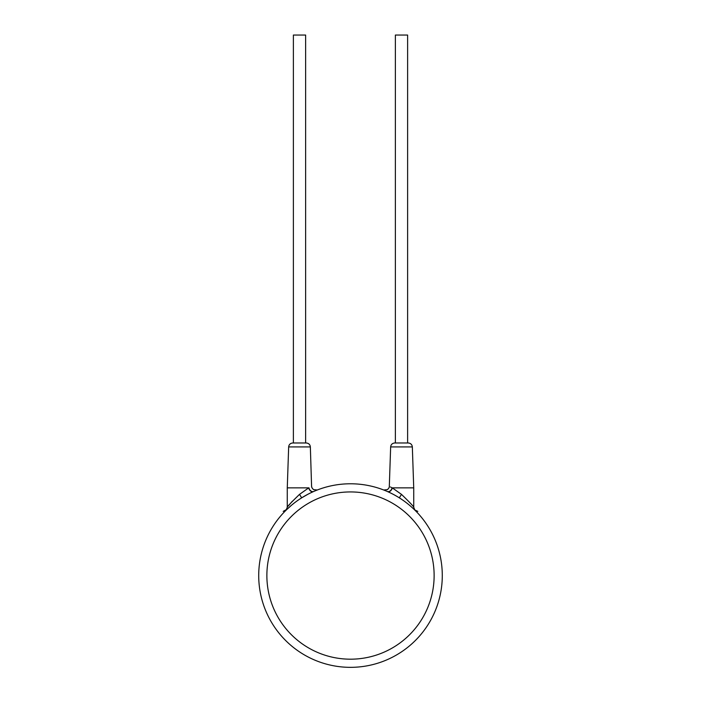 <?xml version="1.0" encoding="UTF-8"?>
<svg xmlns="http://www.w3.org/2000/svg" width="701" height="701" viewBox="0 0 701 701"><rect width="100%" height="100%" fill="white"/><g stroke="black" fill="none" stroke-linecap="round" stroke-linejoin="round"><path stroke-width="1.05" d="M301.132 498.183L298.95 499.62M289.548 506.937L287.717 508.611M287.208 509.092L286.157 510.109M286.174 510.091L291.555 505.202M298.959 499.611L301.167 498.166M313.75 491.454L313.75 491.454C318.394 489.517 318.394 489.517 313.75 491.454A4.083 3.067 66.4 0 1 308.966 487.852C312.585 485.837 312.585 485.837 308.966 487.852L287.27 487.852L288.663 446.923L310.35 446.923C310.07 444.539 308.712 443.225 306.276 442.979L299.511 442.979L305.627 442.979L305.627 35.05L293.386 35.05L293.386 442.979L292.746 442.979L299.511 442.979L293.386 442.979M303.962 496.448L306.118 495.221M308.203 494.1L310.14 493.127M310.639 492.882L311.884 492.295M399.868 498.183L402.05 499.62M404.714 501.495L407.211 503.388M409.454 505.211L411.312 506.814M411.505 506.981L412.661 508.032M412.758 508.111L414.475 509.75M413.818 509.119L414.939 510.205L413.73 507.296L413.73 487.852L392.271 487.852L401.489 494.38C409.796 502.407 413.87 506.709 413.73 507.296C413.862 506.709 409.787 502.398 401.489 494.38L399.325 497.833M387.609 491.611L390.799 493.092M394.759 495.151L394.225 494.862M387.25 491.454L387.25 491.454C382.606 489.517 382.606 489.517 387.25 491.454A4.083 3.067 113.6 0 0 392.034 487.852C388.415 485.837 388.415 485.837 392.034 487.852L392.271 487.852A4.083 2.953 113.8 0 1 387.557 491.585L388.81 492.155M397.038 496.448L394.882 495.221M392.797 494.1L390.86 493.127M391.885 487.765L390.483 486.976M389.414 486.406L389.309 486.345C389.563 487.029 388.95 488.115 387.478 489.613L383.754 490.008M395.373 442.979L395.373 35.05L407.614 35.05L407.614 442.979L394.724 442.979L408.254 442.979C410.69 443.225 412.048 444.539 412.337 446.923L413.73 487.852M310.35 446.923L311.586 486.406M313.242 491.673L313.443 491.585A4.083 2.953 66.2 0 1 308.729 487.852L299.511 494.38C291.204 502.407 287.13 506.709 287.27 507.296C287.138 506.709 291.213 502.398 299.511 494.38L301.675 497.833L307.914 494.258M292.308 501.268L288.488 505.736M442.287 575.556A91.787 91.787 0 0 0 350.5 483.778A91.787 91.787 0 0 0 258.713 575.556A91.787 91.787 0 0 0 350.5 667.343A91.787 91.787 0 0 0 442.287 575.556A91.787 91.787 0 0 0 350.5 483.778A91.787 91.787 0 0 0 258.713 575.556M389.309 486.345L390.65 446.923L412.337 446.923M434.129 575.556A83.629 83.629 0 0 0 350.5 491.936A83.629 83.629 0 0 0 266.871 575.556A83.629 83.629 0 0 0 350.5 659.185A83.629 83.629 0 0 0 434.129 575.556M402.917 500.216L403.61 500.698M407.465 503.598L408.727 504.606M411.452 506.937L412.863 508.216M414.571 509.837L417.805 511.38M396.6 496.194L397.143 496.51M390.65 446.923C390.93 444.539 392.288 443.225 394.724 442.979M288.663 446.923C288.952 444.539 290.31 443.225 292.746 442.979M298.083 500.216L297.39 500.698M293.535 503.598L292.273 504.606M287.244 509.057L286.061 510.205L287.27 507.296L287.27 487.852M289.977 506.56L289.39 507.077M287.112 509.171L283.195 511.38M311.691 486.345C311.437 487.029 312.05 488.115 313.522 489.613L317.246 490.008"/></g></svg>
